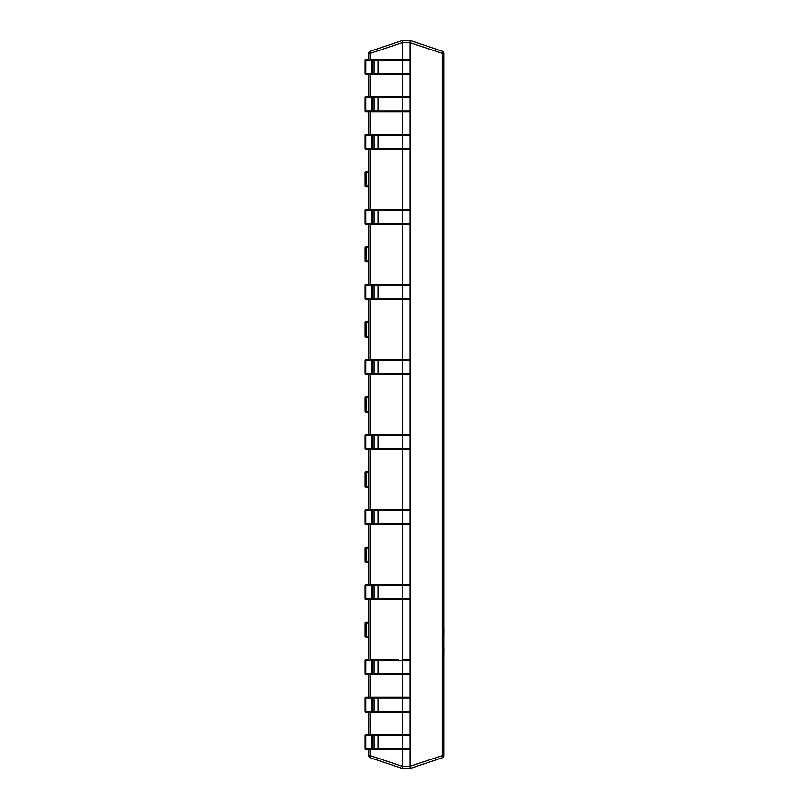 <?xml version="1.0" encoding="UTF-8"?>
<svg xmlns="http://www.w3.org/2000/svg" width="809" height="809" viewBox="0 0 809 809"><rect width="100%" height="100%" fill="white"/><g stroke="black" fill="none" stroke-linecap="round" stroke-linejoin="round"><path stroke-width="1.21" d="M370.32 749.781L370.32 755.667L368.783 755.667L368.783 749.781L365.84 749.781L365.779 749.033L371.776 749.033L371.827 734.774L409.314 734.774A0.748 0.748 0 0 1 410.062 735.523L410.062 42.705L402.558 42.705L402.558 59.219M368.783 734.774L365.84 734.774L368.783 734.774L368.783 712.254L365.84 712.254L365.779 711.505L371.776 711.505L371.827 697.237L409.314 697.237A0.748 0.748 0 0 1 410.062 697.995L372.575 697.995L372.575 711.505L374.102 711.505L374.102 697.995A0.748 0.748 -90 0 0 373.343 697.237M368.783 697.237L365.84 697.237L368.783 697.237L368.783 674.726L365.84 674.726L365.779 673.968L371.776 673.968L371.827 659.709L398.564 659.709M368.783 659.709L365.84 659.709L368.783 659.709L368.783 599.661L365.84 599.661L365.779 598.913L371.776 598.913L371.827 584.644L373.343 584.644L367.357 584.644L368.783 584.644L368.783 524.596L365.84 524.596L365.779 523.848L371.776 523.848L371.827 509.589L409.314 509.589A0.748 0.748 0 0 1 410.062 510.337L372.575 510.337L372.575 523.848L374.102 523.848L374.102 510.337A0.748 0.748 -90 0 0 373.343 509.589M368.783 509.589L365.84 509.589L368.783 509.589L368.783 449.541L365.84 449.541L365.779 448.783L371.776 448.783L371.827 434.524L409.314 434.524A0.748 0.748 0 0 1 410.062 435.272L372.575 435.272L372.575 448.783L374.102 448.783L374.102 435.272A0.748 0.748 -90 0 0 373.343 434.524M368.783 434.524L365.84 434.524L368.783 434.524L368.783 374.476L365.84 374.476L365.779 373.728L371.776 373.728L371.827 359.459L409.314 359.459A0.748 0.748 0 0 1 410.062 360.217L372.575 360.217L372.575 373.728L374.102 373.728L374.102 360.217A0.748 0.748 -90 0 0 373.343 359.459M368.783 359.459L365.84 359.459L368.783 359.459L368.783 299.411L365.84 299.411L365.779 298.663L371.776 298.663L371.827 284.404L409.314 284.404A0.748 0.748 0 0 1 410.062 285.152L372.575 285.152L372.575 298.663L374.102 298.663L374.102 285.152A0.748 0.748 -90 0 0 373.343 284.404M368.783 284.404L365.84 284.404L368.783 284.404L368.783 224.356L365.84 224.356L365.779 223.597L371.776 223.597L371.827 209.339L409.314 209.339A0.748 0.748 0 0 1 410.062 210.087L372.575 210.087L372.575 223.597L374.102 223.597L374.102 210.087A0.748 0.748 -90 0 0 373.343 209.339M368.783 209.339L365.84 209.339L368.783 209.339L368.783 149.291L365.84 149.291L365.779 148.543L371.776 148.543L371.827 134.274L409.314 134.274A0.748 0.748 0 0 1 410.062 135.032L372.575 135.032L372.575 148.543L374.102 148.543L374.102 135.032A0.748 0.748 -90 0 0 373.343 134.274M368.783 134.274L365.84 134.274L368.783 134.274L368.783 111.763L365.84 111.763L365.779 111.005L371.776 111.005L371.827 96.746L409.314 96.746A0.748 0.748 0 0 1 410.062 97.495L372.575 97.495L372.575 111.005L374.102 111.005L374.102 97.495A0.748 0.748 -90 0 0 373.343 96.746M368.783 96.746L365.84 96.746L368.783 96.746L368.783 74.226L365.84 74.226L365.779 73.477L371.776 73.477L371.827 59.219L409.314 59.219A0.748 0.748 0 0 1 410.062 59.967L372.575 59.967L372.575 73.477L374.102 73.477L374.102 59.967A0.748 0.748 -90 0 0 373.343 59.219M368.783 59.219L365.84 59.219L368.783 59.219L368.783 53.333A2.255 2.255 0 0 1 370.32 51.2L402.548 40.45L410.072 40.45L442.301 51.2A2.255 0.678 108.4 0 1 442.301 53.333L410.062 42.705M410.062 766.295L442.301 755.667L442.301 53.333L443.838 53.333A2.255 2.255 0 0 0 442.301 51.2A2.255 2.255 0 0 1 443.838 53.333L443.838 755.667A2.255 2.255 0 0 1 442.301 757.8L410.072 768.55L402.548 768.55L370.32 757.8A2.255 2.255 0 0 1 368.783 755.667A2.255 2.255 0 0 0 370.32 757.8A2.255 0.678 108.4 0 1 370.32 755.667L402.548 766.406L410.062 766.295L410.062 735.523L372.575 735.523L372.575 749.033L374.102 749.033L374.102 735.523A0.748 0.748 -90 0 0 373.343 734.774M402.558 74.226L402.558 96.746M402.558 111.763L402.558 134.274M402.558 149.291L402.558 209.339M402.558 224.356L402.558 284.404M402.558 299.411L402.558 359.459M402.558 374.476L402.558 434.524M402.558 449.541L402.558 509.589M402.558 524.596L402.558 584.644M402.558 599.661L402.558 659.709M402.558 674.726L402.558 697.237M402.558 712.254L402.558 734.774M402.558 749.781L402.558 766.295M402.558 40.45L402.548 42.594L370.32 53.333L370.32 59.219M402.548 766.406L402.558 768.55M410.072 768.55L410.072 766.406M410.072 40.45L410.072 42.594M370.32 51.2A2.255 0.678 71.6 0 0 370.32 53.333L368.783 53.333A2.255 2.255 0 0 1 370.32 51.2M443.838 755.667L442.301 755.667A2.255 0.678 71.6 0 1 442.301 757.8M365.081 186.07A0.748 0.748 0 0 0 365.84 186.818L368.783 186.818L365.84 186.818A0.748 0.748 90 0 1 365.092 186.07L365.081 172.56L365.092 186.07L366.608 186.07L366.608 172.56L365.092 172.56A0.748 0.748 -90 0 1 365.84 171.811L368.783 171.811L365.84 171.811A0.748 0.748 0 0 0 365.081 172.56L365.092 172.56M365.081 261.135A0.748 0.748 0 0 0 365.84 261.883L368.783 261.883L365.84 261.883A0.748 0.748 90 0 1 365.092 261.135L365.081 247.625L365.092 261.135L366.608 261.135L366.608 247.625L365.092 247.625A0.748 0.748 -90 0 1 365.84 246.866L368.783 246.866L365.84 246.866A0.748 0.748 0 0 0 365.081 247.625L365.092 247.625M365.081 336.19A0.748 0.748 0 0 0 365.84 336.948L368.783 336.948L365.84 336.948A0.748 0.748 90 0 1 365.092 336.19L365.081 322.68L365.092 336.19L366.608 336.19L366.608 322.68L365.092 322.68A0.748 0.748 -90 0 1 365.84 321.931L368.783 321.931L365.84 321.931A0.748 0.748 0 0 0 365.081 322.68L365.092 322.68M365.081 411.255A0.748 0.748 0 0 0 365.84 412.003L368.783 412.003L365.84 412.003A0.748 0.748 90 0 1 365.092 411.255L365.081 397.745L365.092 411.255L366.608 411.255L366.608 397.745L365.092 397.745A0.748 0.748 -90 0 1 365.84 396.997L368.783 396.997L365.84 396.997A0.748 0.748 0 0 0 365.081 397.745L365.092 397.745M365.081 486.32A0.748 0.748 0 0 0 365.84 487.069L368.783 487.069L365.84 487.069A0.748 0.748 90 0 1 365.092 486.32L365.081 472.81L365.092 486.32L366.608 486.32L366.608 472.81L365.092 472.81A0.748 0.748 -90 0 1 365.84 472.051L368.783 472.051L365.84 472.051A0.748 0.748 0 0 0 365.081 472.81L365.092 472.81M365.081 561.375A0.748 0.748 0 0 0 365.84 562.134L368.783 562.134L365.84 562.134A0.748 0.748 90 0 1 365.092 561.375L365.081 547.865L365.092 561.375L366.608 561.375L366.608 547.865L365.092 547.865A0.748 0.748 -90 0 1 365.84 547.117L368.783 547.117L365.84 547.117A0.748 0.748 0 0 0 365.081 547.865L365.092 547.865M368.783 584.644L367.357 584.644M365.081 636.44A0.748 0.748 0 0 0 365.84 637.189L368.783 637.189L365.84 637.189A0.748 0.748 90 0 1 365.092 636.44L365.081 622.93L365.092 636.44L366.608 636.44L366.608 622.93L365.092 622.93A0.748 0.748 -90 0 1 365.84 622.182L368.783 622.182L365.84 622.182A0.748 0.748 0 0 0 365.081 622.93L365.092 622.93M371.827 59.219A0.748 0.748 -90 0 1 372.575 59.967L365.081 59.967A0.748 0.748 0 0 1 365.84 59.219L367.357 59.219M373.343 74.226A0.748 0.748 -90 0 0 374.102 73.477L410.062 73.477A0.748 0.748 0 0 1 409.314 74.226L365.84 74.226A0.748 0.748 -90 0 1 365.092 73.477L365.092 59.967M367.357 74.226L374.425 74.226M398.564 74.226L403.307 74.226M371.827 74.226L371.776 73.477L372.575 73.477A0.748 0.748 -90 0 1 371.827 74.226M365.092 73.477L365.779 73.477L365.84 59.219M365.092 97.495L365.092 111.005L365.779 111.005L365.779 97.495L365.081 97.495A0.748 0.748 0 0 1 365.84 96.746L371.827 96.746A0.748 0.748 -90 0 1 372.575 97.495L365.779 97.495L365.84 96.746M373.343 111.763A0.748 0.748 -90 0 0 374.102 111.005L410.062 111.005A0.748 0.748 0 0 1 409.314 111.763L365.84 111.763A0.748 0.748 -90 0 1 365.092 111.005M367.357 111.763L374.425 111.763M374.425 96.746L367.357 96.746M403.307 96.746L398.564 96.746M371.827 111.763L371.776 111.005L372.575 111.005A0.748 0.748 -90 0 1 371.827 111.763M365.092 135.032L365.092 148.543L365.779 148.543L365.779 135.032L365.081 135.032A0.748 0.748 0 0 1 365.84 134.274L371.827 134.274A0.748 0.748 -90 0 1 372.575 135.032L365.779 135.032L365.84 134.274M373.343 149.291A0.748 0.748 -90 0 0 374.102 148.543L410.062 148.543A0.748 0.748 0 0 1 409.314 149.291L365.84 149.291A0.748 0.748 -90 0 1 365.092 148.543M367.357 149.291L374.425 149.291M374.425 134.274L367.357 134.274M371.827 149.291L371.776 148.543L372.575 148.543A0.748 0.748 -90 0 1 371.827 149.291M365.092 210.087L365.092 223.597L365.779 223.597L365.779 210.087L365.081 210.087A0.748 0.748 0 0 1 365.84 209.339L371.827 209.339A0.748 0.748 -90 0 1 372.575 210.087L365.779 210.087L365.84 209.339M373.343 224.356A0.748 0.748 -90 0 0 374.102 223.597L410.062 223.597A0.748 0.748 0 0 1 409.314 224.356L365.84 224.356A0.748 0.748 -90 0 1 365.092 223.597M367.357 224.356L374.425 224.356M374.425 209.339L367.357 209.339M371.827 224.356L371.776 223.597L372.575 223.597A0.748 0.748 -90 0 1 371.827 224.356M365.092 285.152L365.092 298.663L365.779 298.663L365.779 285.152L365.081 285.152A0.748 0.748 0 0 1 365.84 284.404L371.827 284.404A0.748 0.748 -90 0 1 372.575 285.152L365.779 285.152L365.84 284.404M373.343 299.411A0.748 0.748 -90 0 0 374.102 298.663L410.062 298.663A0.748 0.748 0 0 1 409.314 299.411L365.84 299.411A0.748 0.748 -90 0 1 365.092 298.663M367.357 299.411L374.425 299.411M374.425 284.404L367.357 284.404M398.564 299.411L403.307 299.411M371.827 299.411L371.776 298.663L372.575 298.663A0.748 0.748 -90 0 1 371.827 299.411M365.092 360.217L365.092 373.728L365.779 373.728L365.779 360.217L365.081 360.217A0.748 0.748 0 0 1 365.84 359.459L371.827 359.459A0.748 0.748 -90 0 1 372.575 360.217L365.779 360.217L365.84 359.459M373.343 374.476A0.748 0.748 -90 0 0 374.102 373.728L410.062 373.728A0.748 0.748 0 0 1 409.314 374.476L365.84 374.476A0.748 0.748 -90 0 1 365.092 373.728M367.357 374.476L374.425 374.476M374.425 359.459L367.357 359.459M398.564 374.476L403.307 374.476M403.307 359.459L398.564 359.459M371.827 374.476L371.776 373.728L372.575 373.728A0.748 0.748 -90 0 1 371.827 374.476M365.092 435.272L365.092 448.783L365.779 448.783L365.779 435.272L365.081 435.272A0.748 0.748 0 0 1 365.84 434.524L371.827 434.524A0.748 0.748 -90 0 1 372.575 435.272L365.779 435.272L365.84 434.524M373.343 449.541A0.748 0.748 -90 0 0 374.102 448.783L410.062 448.783A0.748 0.748 0 0 1 409.314 449.541L365.84 449.541A0.748 0.748 -90 0 1 365.092 448.783M367.357 449.541L374.425 449.541M374.425 434.524L367.357 434.524M398.564 449.541L403.307 449.541M371.827 449.541L371.776 448.783L372.575 448.783A0.748 0.748 -90 0 1 371.827 449.541M365.092 510.337L365.092 523.848L365.779 523.848L365.779 510.337L365.081 510.337A0.748 0.748 0 0 1 365.84 509.589L371.827 509.589A0.748 0.748 -90 0 1 372.575 510.337L365.779 510.337L365.84 509.589M373.343 524.596A0.748 0.748 -90 0 0 374.102 523.848L410.062 523.848A0.748 0.748 0 0 1 409.314 524.596L365.84 524.596A0.748 0.748 -90 0 1 365.092 523.848M367.357 524.596L374.425 524.596M374.425 509.589L367.357 509.589M398.564 524.596L403.307 524.596M371.827 524.596L371.776 523.848L372.575 523.848A0.748 0.748 -90 0 1 371.827 524.596M365.092 585.403L365.092 598.913L365.779 598.913L365.779 585.403L365.081 585.403A0.748 0.748 0 0 1 365.84 584.644L371.827 584.644A0.748 0.748 -90 0 1 372.575 585.403L372.575 598.913L374.102 598.913L374.102 585.403L365.779 585.403L365.84 584.644M373.343 599.661A0.748 0.748 -90 0 0 374.102 598.913L410.062 598.913A0.748 0.748 0 0 1 409.314 599.661L365.84 599.661A0.748 0.748 -90 0 1 365.092 598.913M367.357 599.661L374.425 599.661M373.343 584.644L409.314 584.644A0.748 0.748 0 0 1 410.062 585.403L374.102 585.403A0.748 0.748 -90 0 0 373.343 584.644M398.564 599.661L403.307 599.661M371.827 599.661L371.776 598.913L372.575 598.913A0.748 0.748 -90 0 1 371.827 599.661M371.827 659.709A0.748 0.748 -90 0 1 372.575 660.457L372.575 673.968L374.102 673.968L374.102 660.457L365.081 660.457A0.748 0.748 0 0 1 365.84 659.709L367.357 659.709M373.343 674.726A0.748 0.748 -90 0 0 374.102 673.968L410.062 673.968A0.748 0.748 0 0 1 409.314 674.726L365.84 674.726A0.748 0.748 -90 0 1 365.092 673.968L365.092 660.457M367.357 674.726L374.425 674.726M398.564 674.726L403.307 674.726M402.204 674.726L402.204 659.709L409.314 659.709A0.748 0.748 0 0 1 410.062 660.457L374.102 660.457A0.748 0.748 -90 0 0 373.343 659.709M371.827 674.726L371.776 673.968L372.575 673.968A0.748 0.748 -90 0 1 371.827 674.726M365.092 673.968L365.779 673.968L365.84 659.709M365.092 697.995L365.092 711.505L365.779 711.505L365.779 697.995L365.081 697.995A0.748 0.748 0 0 1 365.84 697.237L371.827 697.237A0.748 0.748 -90 0 1 372.575 697.995L365.779 697.995L365.84 697.237M373.343 712.254A0.748 0.748 -90 0 0 374.102 711.505L410.062 711.505A0.748 0.748 0 0 1 409.314 712.254L365.84 712.254A0.748 0.748 -90 0 1 365.092 711.505M367.357 712.254L374.425 712.254M374.425 697.237L367.357 697.237M398.564 712.254L403.307 712.254M371.827 712.254L371.776 711.505L372.575 711.505A0.748 0.748 -90 0 1 371.827 712.254M365.092 735.523L365.092 749.033L365.779 749.033L365.779 735.523L365.081 735.523A0.748 0.748 0 0 1 365.84 734.774L371.827 734.774A0.748 0.748 -90 0 1 372.575 735.523L365.779 735.523L365.84 734.774M373.343 749.781A0.748 0.748 -90 0 0 374.102 749.033L410.062 749.033A0.748 0.748 0 0 1 409.314 749.781L365.84 749.781A0.748 0.748 -90 0 1 365.092 749.033M367.357 749.781L374.425 749.781M374.425 734.774L367.357 734.774M403.307 734.774L398.564 734.774M371.827 749.781L371.776 749.033L372.575 749.033A0.748 0.748 -90 0 1 371.827 749.781M443.919 647.928L443.838 652.792M443.919 652.792L443.838 654.37M443.838 647.433L443.838 638.281M443.838 601.724L443.838 629.271M443.919 629.554L443.838 635.844M443.919 637.249L443.838 636.268M443.838 590.064L443.838 601.047M443.838 664.371L443.838 719.767M370.32 74.226L370.32 96.746M370.32 111.763L370.32 134.274M370.32 149.291L370.32 209.339M370.32 224.356L370.32 284.404M370.32 299.411L370.32 359.459M370.32 374.476L370.32 434.524M370.32 449.541L370.32 509.589M370.32 524.596L370.32 584.644M370.32 599.661L370.32 659.709M370.32 674.726L370.32 697.237M370.32 712.254L370.32 734.774M367.357 186.818A0.748 0.748 90 0 1 366.608 186.07L368.783 186.07M368.783 172.56L366.608 172.56A0.748 0.748 -90 0 1 367.357 171.811M367.357 261.883A0.748 0.748 90 0 1 366.608 261.135L368.783 261.135M368.783 247.625L366.608 247.625A0.748 0.748 -90 0 1 367.357 246.866M367.357 336.948A0.748 0.748 90 0 1 366.608 336.19L368.783 336.19M368.783 322.68L366.608 322.68A0.748 0.748 -90 0 1 367.357 321.931M367.357 412.003A0.748 0.748 90 0 1 366.608 411.255L368.783 411.255M368.783 397.745L366.608 397.745A0.748 0.748 -90 0 1 367.357 396.997M367.357 487.069A0.748 0.748 90 0 1 366.608 486.32L368.783 486.32M368.783 472.81L366.608 472.81A0.748 0.748 -90 0 1 367.357 472.051M367.357 562.134A0.748 0.748 90 0 1 366.608 561.375L368.783 561.375M368.783 547.865L366.608 547.865A0.748 0.748 -90 0 1 367.357 547.117M367.357 637.189A0.748 0.748 90 0 1 366.608 636.44L368.783 636.44M368.783 622.93L366.608 622.93A0.748 0.748 -90 0 1 367.357 622.182M378.056 74.226L378.056 59.219M402.204 74.226L402.204 59.219M409.314 74.226A0.748 0.748 0 0 0 410.062 73.477M410.062 59.967A0.748 0.748 0 0 0 409.314 59.219M378.056 111.763L378.056 96.746M402.204 111.763L402.204 96.746M409.314 111.763A0.748 0.748 0 0 0 410.062 111.005M410.062 97.495A0.748 0.748 0 0 0 409.314 96.746M378.056 149.291L378.056 134.274M402.204 149.291L402.204 134.274M409.314 149.291A0.748 0.748 0 0 0 410.062 148.543M410.062 135.032A0.748 0.748 0 0 0 409.314 134.274M378.056 224.356L378.056 209.339M402.204 224.356L402.204 209.339M409.314 224.356A0.748 0.748 0 0 0 410.062 223.597M410.062 210.087A0.748 0.748 0 0 0 409.314 209.339M378.056 299.411L378.056 284.404M402.204 299.411L402.204 284.404M409.314 299.411A0.748 0.748 0 0 0 410.062 298.663M410.062 285.152A0.748 0.748 0 0 0 409.314 284.404M378.056 374.476L378.056 359.459M402.204 374.476L402.204 359.459M409.314 374.476A0.748 0.748 0 0 0 410.062 373.728M410.062 360.217A0.748 0.748 0 0 0 409.314 359.459M378.056 449.541L378.056 434.524M402.204 449.541L402.204 434.524M409.314 449.541A0.748 0.748 0 0 0 410.062 448.783M410.062 435.272A0.748 0.748 0 0 0 409.314 434.524M378.056 524.596L378.056 509.589M402.204 524.596L402.204 509.589M409.314 524.596A0.748 0.748 0 0 0 410.062 523.848M410.062 510.337A0.748 0.748 0 0 0 409.314 509.589M378.056 599.661L378.056 584.644M402.204 599.661L402.204 584.644M409.314 599.661A0.748 0.748 0 0 0 410.062 598.913M410.062 585.403A0.748 0.748 0 0 0 409.314 584.644M378.056 674.726L378.056 659.709M409.314 674.726A0.748 0.748 0 0 0 410.062 673.968M410.062 660.457A0.748 0.748 0 0 0 409.314 659.709M378.056 712.254L378.056 697.237M402.204 712.254L402.204 697.237M409.314 712.254A0.748 0.748 0 0 0 410.062 711.505M410.062 697.995A0.748 0.748 0 0 0 409.314 697.237M378.056 749.781L378.056 734.774M402.204 749.781L402.204 734.774M409.314 749.781A0.748 0.748 0 0 0 410.062 749.033M410.062 735.523A0.748 0.748 0 0 0 409.314 734.774M365.081 59.967L365.081 73.477A0.748 0.748 0 0 0 365.84 74.226M365.081 97.495L365.081 111.005A0.748 0.748 0 0 0 365.84 111.763M365.081 135.032L365.081 148.543A0.748 0.748 0 0 0 365.84 149.291M365.081 210.087L365.081 223.597A0.748 0.748 0 0 0 365.84 224.356M365.081 285.152L365.081 298.663A0.748 0.748 0 0 0 365.84 299.411M365.081 360.217L365.081 373.728A0.748 0.748 0 0 0 365.84 374.476M365.081 435.272L365.081 448.783A0.748 0.748 0 0 0 365.84 449.541M365.081 510.337L365.081 523.848A0.748 0.748 0 0 0 365.84 524.596M365.081 585.403L365.081 598.913A0.748 0.748 0 0 0 365.84 599.661M365.081 660.457L365.081 673.968A0.748 0.748 0 0 0 365.84 674.726M365.081 697.995L365.081 711.505A0.748 0.748 0 0 0 365.84 712.254M365.081 735.523L365.081 749.033A0.748 0.748 0 0 0 365.84 749.781"/></g></svg>
